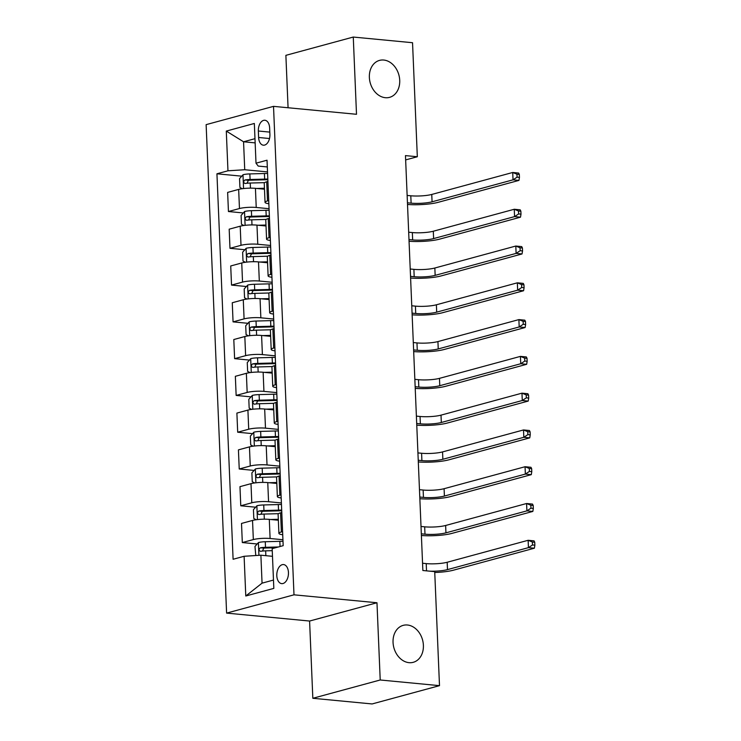 <?xml version="1.0" encoding="UTF-8"?>
<svg xmlns="http://www.w3.org/2000/svg" width="741" height="741" viewBox="0 0 741 741"><rect width="100%" height="100%" fill="white"/><g stroke="black" fill="none" stroke-linecap="round" stroke-linejoin="round"><path stroke-width="1.11" d="M407.43 625.006A19.155 14.866 -105.2 0 1 423.13 642.604A19.155 14.866 -105.2 0 1 413.237 662.315A19.155 14.866 -105.2 0 1 409.013 662.667A19.155 14.866 -105.2 0 1 393.314 645.068A19.155 14.866 -105.2 0 1 403.206 625.358A19.155 14.866 -105.2 0 1 407.43 625.006M383.755 60.04A19.155 14.866 -105.2 0 1 399.455 77.638A19.155 14.866 -105.2 0 1 389.562 97.358A19.155 14.866 -105.2 0 1 385.329 97.701A19.155 14.866 -105.2 0 1 369.629 80.102A19.155 14.866 -105.2 0 1 379.522 60.392A19.155 14.866 -105.2 0 1 383.755 60.04M288.453 572.515A9.577 5.798 -84.5 0 0 283.534 564.559A9.577 5.798 -84.5 0 0 276.801 575.674A9.577 5.798 -84.5 0 0 281.71 583.63A9.577 5.798 -84.5 0 0 288.453 572.515M312.832 698.281L380.216 679.988L376.974 602.748L309.59 621.041L312.832 698.281L372.102 703.95L439.496 685.657L434.717 571.635L422.861 570.505L405.466 155.61L417.322 156.74L412.542 42.719L353.272 37.05L285.878 55.343L288.073 107.751M309.59 621.041L226.607 613.103L206.128 124.645L273.522 106.361L293.992 594.819L226.607 613.103M258.34 131.009L258.618 137.483A9.272 5.613 -84.5 0 0 263.379 145.19A9.272 5.613 -84.5 0 0 269.909 134.417L269.631 127.943A9.272 5.613 -84.5 0 0 264.87 120.246A9.272 5.613 -84.5 0 0 258.34 131.009L269.807 132.111M254.978 138.678L243.557 141.781L244.734 169.735L227.959 170.8L216.937 173.792L233.1 559.27L244.113 556.278L260.888 555.204L262.055 583.158L273.475 580.055M227.959 170.8L226.292 131.083L254.339 123.469L256.006 163.187L258.211 166.077L267.306 166.947M244.113 556.278L245.78 595.996L273.827 588.382L272.16 548.664L283.182 545.672L267.029 160.204L256.006 163.187M380.216 679.988L439.496 685.657M376.974 602.748L293.992 594.819M273.522 106.361L356.504 114.29L353.272 37.05M405.651 159.908L417.322 156.74M255.154 142.883L243.557 141.781L226.292 131.083M267.52 171.912L244.734 169.735M264.481 189.205L255.432 188.344A11.967 2.121 177.6 0 0 238.658 189.409L227.635 192.401L228.441 211.528L243.317 212.954M269.057 208.693L256.229 207.471A11.967 2.121 177.6 0 0 239.463 208.536L228.441 211.528M266.028 225.986L256.97 225.125A11.967 2.121 177.6 0 0 240.204 226.19L229.182 229.182L229.979 248.309L244.854 249.736M270.604 245.475L257.775 244.252A11.967 2.121 177.6 0 0 241.001 245.317L229.979 248.309M267.566 262.768L258.507 261.906A11.967 2.121 177.6 0 0 241.742 262.972L230.72 265.963L231.525 285.09L246.401 286.517M272.142 282.256L259.313 281.034A11.967 2.121 177.6 0 0 242.539 282.099L231.525 285.09M269.103 299.549L260.054 298.688A11.967 2.121 177.6 0 0 243.28 299.753L232.266 302.745L233.063 321.872L247.939 323.298M273.688 319.038L260.851 317.815A11.967 2.121 177.6 0 0 244.085 318.88L233.063 321.872M270.65 336.331L261.592 335.469A11.967 2.121 177.6 0 0 244.826 336.534L233.804 339.526L234.61 358.653L249.476 360.08M275.226 355.819L262.397 354.596A11.967 2.121 177.6 0 0 245.623 355.661L234.61 358.653M272.188 373.112L263.138 372.251A11.967 2.121 177.6 0 0 246.364 373.316L235.351 376.308L236.147 395.435L251.023 396.861M276.764 392.6L263.935 391.378A11.967 2.121 177.6 0 0 247.17 392.443L236.147 395.435M273.735 409.893L264.676 409.032A11.967 2.121 177.6 0 0 247.911 410.097L236.888 413.089L237.694 432.216L252.561 433.642M278.31 429.382L265.482 428.159A11.967 2.121 177.6 0 0 248.707 429.224L237.694 432.216M275.272 446.675L266.223 445.813A11.967 2.121 177.6 0 0 249.448 446.879L238.426 449.87L239.232 468.997L254.107 470.424M279.848 466.163L267.019 464.94A11.967 2.121 177.6 0 0 250.254 466.006L239.232 468.997M276.819 483.456L267.76 482.595A11.967 2.121 177.6 0 0 250.995 483.66L239.973 486.652L240.769 505.779L255.645 507.205M281.395 502.944L268.566 501.722A11.967 2.121 177.6 0 0 251.792 502.787L240.769 505.779M278.357 520.238L269.298 519.376A11.967 2.121 177.6 0 0 252.533 520.441L241.51 523.433L242.316 542.56L257.192 543.987M282.932 539.726L270.104 538.503A11.967 2.121 177.6 0 0 253.339 539.568L242.316 542.56M272.484 556.315L260.888 555.204M267.918 181.471L266.704 181.795A11.967 2.121 177.6 0 0 264.231 183.203L265.037 202.33A11.967 2.121 177.6 0 0 268.853 203.719M216.937 173.792L241.77 176.173M268.724 200.598L267.51 200.922A11.967 2.121 177.6 0 0 265.037 202.33M269.465 218.252L268.251 218.576A11.967 2.121 177.6 0 0 265.769 219.984L266.575 239.111A11.967 2.121 177.6 0 0 270.391 240.501M270.261 237.379L269.048 237.704A11.967 2.121 177.6 0 0 266.575 239.111M271.002 255.034L269.789 255.358A11.967 2.121 177.6 0 0 267.316 256.766L268.112 275.893A11.967 2.121 177.6 0 0 271.938 277.282M271.799 274.161L270.595 274.485A11.967 2.121 177.6 0 0 268.112 275.893M272.54 291.815L271.336 292.139A11.967 2.121 177.6 0 0 268.853 293.547L269.659 312.674A11.967 2.121 177.6 0 0 273.475 314.064M273.346 310.942L272.132 311.266A11.967 2.121 177.6 0 0 269.659 312.674M274.087 328.596L272.873 328.921A11.967 2.121 177.6 0 0 270.4 330.329L271.197 349.456A11.967 2.121 177.6 0 0 275.013 350.845M274.883 347.724L273.67 348.048A11.967 2.121 177.6 0 0 271.197 349.456M275.624 365.378L274.411 365.702A11.967 2.121 177.6 0 0 271.938 367.11L272.744 386.237A11.967 2.121 177.6 0 0 276.56 387.626M276.43 384.505L275.217 384.829A11.967 2.121 177.6 0 0 272.744 386.237M277.171 402.159L275.958 402.483A11.967 2.121 177.6 0 0 273.485 403.891L274.281 423.018A11.967 2.121 177.6 0 0 278.097 424.408M277.968 421.286L276.754 421.61A11.967 2.121 177.6 0 0 274.281 423.018M278.709 438.941L277.495 439.265A11.967 2.121 177.6 0 0 275.022 440.673L275.828 459.8A11.967 2.121 177.6 0 0 279.644 461.189M279.514 458.068L278.301 458.392A11.967 2.121 177.6 0 0 275.828 459.8M280.255 475.722L279.042 476.046A11.967 2.121 177.6 0 0 276.569 477.454L277.366 496.581A11.967 2.121 177.6 0 0 281.182 497.971M281.052 494.849L279.839 495.173A11.967 2.121 177.6 0 0 277.366 496.581M281.793 512.503L280.58 512.828A11.967 2.121 177.6 0 0 278.107 514.235L278.903 533.363A11.967 2.121 177.6 0 0 282.729 534.752M282.599 531.63L281.385 531.955A11.967 2.121 177.6 0 0 278.903 533.363M245.78 595.996L262.055 583.158M262.295 189.001L264.472 188.936M256.682 188.464L264.444 188.251M242.298 188.705L239.927 187.473L239.556 178.646L243.076 174.719A7.929 1.408 -2.4 0 1 249.856 173.913L264.426 173.514A22.888 4.048 -2.4 0 1 267.584 173.468M267.816 179.063A22.888 4.048 177.6 0 0 264.657 179.109L250.088 179.507A7.929 1.408 177.6 0 0 244.965 179.961C243.224 181.48 243.27 182.656 245.114 183.499A7.929 1.408 -2.4 0 1 250.236 183.036L264.611 182.647M247.049 183.24L248.374 180.295A4.038 0.713 -2.4 0 1 249.8 180.211L264.37 179.804A18.997 3.362 -2.4 0 1 267.844 179.767M407.142 195.439L410.801 195.781A14.959 2.649 177.6 0 0 431.762 194.448L512.716 172.477L518.644 173.042L519.33 174.431L516.959 174.209L517.079 177.155L519.45 177.377L519.33 174.431M407.448 202.793L411.107 203.145A14.959 2.649 177.6 0 0 432.068 201.802L513.031 179.831L512.716 172.477L516.959 174.209M517.079 177.155L513.031 179.831L518.959 180.396L437.996 202.367A22.443 3.974 -2.4 0 1 407.513 204.46M518.959 180.396L519.45 177.377M263.842 225.783L266.01 225.718M258.22 225.245L265.982 225.032M243.835 225.486L241.464 224.254L241.094 215.427L244.613 211.5A7.929 1.408 -2.4 0 1 251.394 210.694L265.963 210.296A22.888 4.048 -2.4 0 1 269.122 210.249M269.363 215.844A22.888 4.048 177.6 0 0 266.195 215.89L251.625 216.289A7.929 1.408 177.6 0 0 246.503 216.743C244.762 218.262 244.817 219.438 246.651 220.281A7.929 1.408 -2.4 0 1 251.773 219.818L266.149 219.429M248.587 220.021L249.921 217.076A4.038 0.713 -2.4 0 1 251.338 216.993L265.908 216.585A18.997 3.362 -2.4 0 1 269.391 216.548M408.68 232.22L412.339 232.563A14.959 2.649 177.6 0 0 433.3 231.229L514.263 209.258L520.191 209.823L520.867 211.213L518.496 210.99L518.626 213.936L520.997 214.158L520.867 211.213M408.986 239.575L412.654 239.927A14.959 2.649 177.6 0 0 433.615 238.583L514.569 216.613L514.263 209.258L518.496 210.99M518.626 213.936L514.569 216.613L520.497 217.178L439.543 239.148A22.443 3.974 -2.4 0 1 409.06 241.242M520.497 217.178L520.997 214.158M265.38 262.564L267.557 262.499M259.758 262.027L267.529 261.814M245.373 262.268L243.002 261.036L242.64 252.209L246.16 248.281A7.929 1.408 -2.4 0 1 252.94 247.485L267.51 247.077A22.888 4.048 -2.4 0 1 270.669 247.031M270.9 252.625A22.888 4.048 177.6 0 0 267.742 252.672L253.172 253.07A7.929 1.408 177.6 0 0 248.05 253.524C246.308 255.043 246.355 256.229 248.198 257.062A7.929 1.408 -2.4 0 1 253.32 256.599L267.696 256.21M250.134 256.803L251.458 253.857A4.038 0.713 -2.4 0 1 252.885 253.774L267.455 253.376A18.997 3.362 -2.4 0 1 270.928 253.339M410.218 269.002L413.886 269.353A14.959 2.649 177.6 0 0 434.847 268.01L515.801 246.04L521.729 246.605L522.414 247.994L520.043 247.772L520.163 250.717L522.535 250.94L522.414 247.994M410.533 276.356L414.191 276.708A14.959 2.649 177.6 0 0 435.152 275.365L516.116 253.394L515.801 246.04L520.043 247.772M520.163 250.717L516.116 253.394L522.034 253.959L441.08 275.93A22.443 3.974 -2.4 0 1 410.597 278.023M522.034 253.959L522.535 250.94M266.927 299.345L269.094 299.281M261.304 298.808L269.066 298.595M246.92 299.049L244.549 297.817L244.178 288.99L247.698 285.063A7.929 1.408 -2.4 0 1 254.478 284.266L269.048 283.859A22.888 4.048 -2.4 0 1 272.206 283.812M272.438 289.407A22.888 4.048 177.6 0 0 269.279 289.453L254.709 289.851A7.929 1.408 177.6 0 0 249.587 290.305C247.846 291.824 247.902 293.01 249.736 293.844A7.929 1.408 -2.4 0 1 254.858 293.38L269.233 292.991M251.671 293.584L253.005 290.639A4.038 0.713 -2.4 0 1 254.422 290.555L268.992 290.157A18.997 3.362 -2.4 0 1 272.475 290.12M411.764 305.783L415.423 306.135A14.959 2.649 177.6 0 0 436.384 304.792L517.348 282.821L523.276 283.386L523.952 284.776L521.581 284.553L521.71 287.499L524.082 287.721L523.952 284.776M412.07 313.137L415.738 313.489A14.959 2.649 177.6 0 0 436.699 312.146L517.653 290.176L517.348 282.821L521.581 284.553M521.71 287.499L517.653 290.176L523.581 290.741L442.627 312.711A22.443 3.974 -2.4 0 1 412.144 314.805M523.581 290.741L524.082 287.721M268.464 336.127L270.641 336.062M262.842 335.59L270.613 335.377M248.457 335.83L246.086 334.599L245.716 325.771L249.235 321.844A7.929 1.408 -2.4 0 1 256.015 321.048L270.595 320.64A22.888 4.048 -2.4 0 1 273.753 320.594M273.985 326.188A22.888 4.048 177.6 0 0 270.826 326.235L256.256 326.633A7.929 1.408 177.6 0 0 251.134 327.087C249.393 328.606 249.439 329.791 251.282 330.625A7.929 1.408 -2.4 0 1 256.405 330.162L270.78 329.773M253.218 330.366L254.543 327.42A4.038 0.713 -2.4 0 1 255.969 327.337L270.539 326.938A18.997 3.362 -2.4 0 1 274.013 326.901M413.302 342.564L416.97 342.916A14.959 2.649 177.6 0 0 437.931 341.573L518.885 319.603L524.813 320.168L525.499 321.557L523.127 321.335L523.248 324.28L525.619 324.502L525.499 321.557M413.617 349.919L417.276 350.271A14.959 2.649 177.6 0 0 438.237 348.928L519.191 326.957L518.885 319.603L523.127 321.335M523.248 324.28L519.191 326.957L525.119 327.522L444.165 349.493A22.443 3.974 -2.4 0 1 413.682 351.586M525.119 327.522L525.619 324.502M270.002 372.908L272.179 372.843M264.389 372.371L272.151 372.158M250.004 372.612L247.633 371.38L247.262 362.553L250.782 358.625A7.929 1.408 -2.4 0 1 257.562 357.829L272.132 357.431A22.888 4.048 -2.4 0 1 275.291 357.375M275.522 362.97A22.888 4.048 177.6 0 0 272.364 363.016L257.794 363.414A7.929 1.408 177.6 0 0 252.672 363.868C250.93 365.396 250.977 366.573 252.82 367.406A7.929 1.408 -2.4 0 1 257.942 366.943L272.317 366.554M254.756 367.147L256.09 364.202A4.038 0.713 -2.4 0 1 257.507 364.118L272.077 363.72A18.997 3.362 -2.4 0 1 275.559 363.683M414.849 379.346L418.508 379.698A14.959 2.649 177.6 0 0 439.469 378.355L520.432 356.384L526.351 356.949L527.036 358.338L524.665 358.116L524.785 361.062L527.157 361.284L527.036 358.338M415.155 386.7L418.813 387.052A14.959 2.649 177.6 0 0 439.774 385.709L520.738 363.738L520.432 356.384L524.665 358.116M524.785 361.062L520.738 363.738L526.666 364.303L445.702 386.274A22.443 3.974 -2.4 0 1 415.229 388.367M526.666 364.303L527.157 361.284M271.549 409.69L273.725 409.625M265.926 409.152L273.688 408.939M251.542 409.393L249.171 408.161L248.8 399.334L252.32 395.407A7.929 1.408 -2.4 0 1 259.1 394.61L273.67 394.212A22.888 4.048 -2.4 0 1 276.828 394.156M277.069 399.751A22.888 4.048 177.6 0 0 273.911 399.797L259.341 400.196A7.929 1.408 177.6 0 0 254.219 400.659C252.477 402.178 252.524 403.354 254.367 404.188A7.929 1.408 -2.4 0 1 259.489 403.725L273.855 403.336M256.303 403.928L257.627 400.983A4.038 0.713 -2.4 0 1 259.044 400.9L273.614 400.501A18.997 3.362 -2.4 0 1 277.097 400.464M416.386 416.127L420.054 416.479A14.959 2.649 177.6 0 0 441.015 415.136L521.97 393.165L527.898 393.73L528.583 395.12L526.212 394.897L526.332 397.843L528.703 398.065L528.583 395.12M416.692 423.481L420.36 423.833A14.959 2.649 177.6 0 0 441.321 422.49L522.275 400.52L521.97 393.165L526.212 394.897M526.332 397.843L522.275 400.52L528.203 401.085L447.249 423.055A22.443 3.974 -2.4 0 1 416.766 425.149M528.203 401.085L528.703 398.065M273.086 446.471L275.263 446.406M267.473 445.934L275.235 445.721M253.089 446.175L250.717 444.943L250.347 436.116L253.867 432.188A7.929 1.408 -2.4 0 1 260.647 431.392L275.217 430.993A22.888 4.048 -2.4 0 1 278.375 430.938M278.607 436.532A22.888 4.048 177.6 0 0 275.448 436.579L260.878 436.977A7.929 1.408 177.6 0 0 255.756 437.44C254.015 438.959 254.061 440.135 255.904 440.969A7.929 1.408 -2.4 0 1 261.027 440.506L275.402 440.117M257.84 440.71L259.165 437.764A4.038 0.713 -2.4 0 1 260.591 437.681L275.161 437.283A18.997 3.362 -2.4 0 1 278.635 437.246M417.933 452.908L421.592 453.26A14.959 2.649 177.6 0 0 442.553 451.917L523.507 429.947L529.435 430.512L530.121 431.901L527.749 431.679L527.87 434.624L530.241 434.847L530.121 431.901M418.239 460.263L421.898 460.615A14.959 2.649 177.6 0 0 442.859 459.272L523.822 437.301L523.507 429.947L527.749 431.679M527.87 434.624L523.822 437.301L529.75 437.866L448.787 459.846A22.443 3.974 -2.4 0 1 418.304 461.93M529.75 437.866L530.241 434.847M274.633 483.252L276.801 483.188M269.011 482.715L276.773 482.502M254.626 482.956L252.255 481.724L251.884 472.897L255.404 468.97A7.929 1.408 -2.4 0 1 262.184 468.173L276.754 467.775A22.888 4.048 -2.4 0 1 279.913 467.728M280.154 473.314A22.888 4.048 177.6 0 0 276.995 473.36L262.425 473.758A7.929 1.408 177.6 0 0 257.303 474.221C255.552 475.741 255.608 476.917 257.451 477.75A7.929 1.408 -2.4 0 1 262.564 477.287L276.939 476.898M259.387 477.491L260.712 474.546A4.038 0.713 -2.4 0 1 262.129 474.462L276.699 474.064A18.997 3.362 -2.4 0 1 280.181 474.027M419.471 489.69L423.13 490.042A14.959 2.649 177.6 0 0 444.091 488.699L525.054 466.728L530.982 467.293L531.658 468.692L529.287 468.46L529.417 471.406L531.788 471.628L531.658 468.692M419.776 497.044L423.444 497.396A14.959 2.649 177.6 0 0 444.405 496.053L525.36 474.083L525.054 466.728L529.287 468.46M529.417 471.406L525.36 474.083L531.288 474.648L450.333 496.627A22.443 3.974 -2.4 0 1 419.851 498.712M531.288 474.648L531.788 471.628M276.171 520.034L278.347 519.969M270.548 519.497L278.32 519.284M256.164 519.737L253.802 518.505L253.431 509.678L256.951 505.751A7.929 1.408 -2.4 0 1 263.731 504.954L278.301 504.556A22.888 4.048 -2.4 0 1 281.46 504.51M281.691 510.095A22.888 4.048 177.6 0 0 278.533 510.141L263.963 510.54A7.929 1.408 177.6 0 0 258.841 511.003C257.099 512.522 257.146 513.698 258.989 514.532A7.929 1.408 -2.4 0 1 264.111 514.069L278.486 513.68M260.925 514.273L262.249 511.327A4.038 0.713 -2.4 0 1 263.676 511.244L278.245 510.845A18.997 3.362 -2.4 0 1 281.719 510.808M421.008 526.471L424.676 526.823A14.959 2.649 177.6 0 0 445.637 525.48L526.592 503.51L532.52 504.075L533.205 505.473L530.834 505.242L530.954 508.187L533.325 508.409L533.205 505.473M421.323 533.826L424.982 534.178A14.959 2.649 177.6 0 0 445.943 532.835L526.907 510.864L526.592 503.51L530.834 505.242M530.954 508.187L526.907 510.864L532.835 511.429L451.871 533.409A22.443 3.974 -2.4 0 1 421.388 535.493M532.835 511.429L533.325 508.409M255.793 555.528L254.969 546.46L258.489 542.532A7.929 1.408 -2.4 0 1 265.269 541.736L279.839 541.338A22.888 4.048 -2.4 0 1 282.997 541.291M278.394 546.969L265.5 547.321A7.929 1.408 177.6 0 0 260.378 547.784C258.637 549.303 258.692 550.48 260.526 551.313A7.929 1.408 -2.4 0 1 265.649 550.85L272.253 550.674M262.462 551.054L263.796 548.108A4.038 0.713 -2.4 0 1 265.213 548.025L275.559 547.738M422.555 563.253L426.214 563.605A14.959 2.649 177.6 0 0 447.175 562.262L528.138 540.291L534.066 540.856L534.743 542.255L532.371 542.023L532.501 544.968L534.872 545.191L534.743 542.255M429.752 571.163A14.959 2.649 177.6 0 0 447.49 569.616L528.444 547.645L528.138 540.291L532.371 542.023M532.501 544.968L528.444 547.645L534.372 548.21L453.418 570.19A22.443 3.974 -2.4 0 1 434.754 572.497M534.372 548.21L534.872 545.191M256.229 207.471L255.432 188.344M257.775 244.252L256.97 225.125M259.313 281.034L258.507 261.906M260.851 317.815L260.054 298.688M262.397 354.596L261.592 335.469M263.935 391.378L263.138 372.251M265.482 428.159L264.676 409.032M267.019 464.94L266.223 445.813M268.566 501.722L267.76 482.595M270.104 538.503L269.298 519.376M239.463 208.536L238.658 189.409M267.51 200.922L266.704 181.795M269.048 237.704L268.251 218.576M241.001 245.317L240.204 226.19M270.595 274.485L269.789 255.358M242.539 282.099L241.742 262.972M272.132 311.266L271.336 292.139M244.085 318.88L243.28 299.753M273.67 348.048L272.873 328.921M245.623 355.661L244.826 336.534M275.217 384.829L274.411 365.702M247.17 392.443L246.364 373.316M276.754 421.61L275.958 402.483M248.707 429.224L247.911 410.097M278.301 458.392L277.495 439.265M250.254 466.006L249.448 446.879M279.839 495.173L279.042 476.046M251.792 502.787L250.995 483.66M281.385 531.955L280.58 512.828M253.339 539.568L252.533 520.441M269.511 138.53L258.618 137.483M242.983 174.811L243.557 188.547M264.426 173.514L264.657 179.109M250.236 183.036L250.449 188.14M249.856 173.913L250.088 179.507M410.801 195.781L411.107 203.145M431.762 194.448L432.068 201.802M248.374 180.295L244.965 179.961M244.53 211.593L245.104 225.329M265.963 210.296L266.195 215.89M251.773 219.818L251.996 224.921M251.394 210.694L251.625 216.289M412.339 232.563L412.654 239.927M433.3 231.229L433.615 238.583M249.921 217.076L246.503 216.743M246.068 248.374L246.642 262.11M267.51 247.077L267.742 252.672M253.32 256.599L253.533 261.703M252.94 247.485L253.172 253.07M413.886 269.353L414.191 276.708M434.847 268.01L435.152 275.365M251.458 253.857L248.05 253.524M247.605 285.155L248.189 298.892M269.048 283.859L269.279 289.453M254.858 293.38L255.071 298.484M254.478 284.266L254.709 289.851M415.423 306.135L415.738 313.489M436.384 304.792L436.699 312.146M253.005 290.639L249.587 290.305M249.152 321.937L249.726 335.673M270.595 320.64L270.826 326.235M256.405 330.162L256.618 335.265M256.015 321.048L256.256 326.633M416.97 342.916L417.276 350.271M437.931 341.573L438.237 348.928M254.543 327.42L251.134 327.087M250.69 358.727L251.264 372.454M272.132 357.431L272.364 363.016M257.942 366.943L258.155 372.047M257.562 357.829L257.794 363.414M418.508 379.698L418.813 387.052M439.469 378.355L439.774 385.709M256.09 364.202L252.672 363.868M252.236 395.509L252.811 409.236M273.67 394.212L273.911 399.797M259.489 403.725L259.702 408.828M259.1 394.61L259.341 400.196M420.054 416.479L420.36 423.833M441.015 415.136L441.321 422.49M257.627 400.983L254.219 400.659M253.774 432.29L254.348 446.017M275.217 430.993L275.448 436.579M261.027 440.506L261.24 445.619M260.647 431.392L260.878 436.977M421.592 453.26L421.898 460.615M442.553 451.917L442.859 459.272M259.165 437.764L255.756 437.44M255.321 469.072L255.895 482.799M276.754 467.775L276.995 473.36M262.564 477.287L262.786 482.4M262.184 468.173L262.425 473.758M423.13 490.042L423.444 497.396M444.091 488.699L444.405 496.053M260.712 474.546L257.303 474.221M256.858 505.853L257.433 519.58M278.301 504.556L278.533 510.141M264.111 514.069L264.324 519.182M263.731 504.954L263.963 510.54M424.676 526.823L424.982 534.178M445.637 525.48L445.943 532.835M262.249 511.327L258.841 511.003M258.396 542.634L258.933 555.333M279.839 541.338L280.061 546.515M265.649 550.85L265.852 555.676M265.269 541.736L265.5 547.321M426.214 563.605L426.52 570.857M447.175 562.262L447.49 569.616M263.796 548.108L260.378 547.784"/></g></svg>
